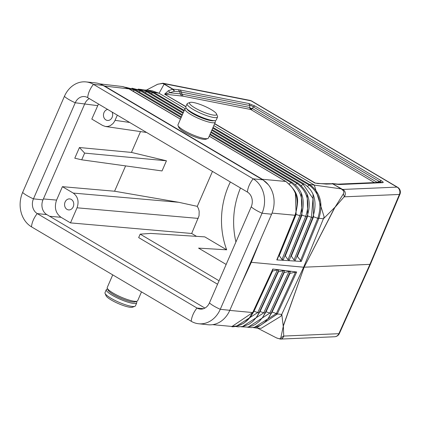 <?xml version="1.0" encoding="UTF-8"?>
<svg xmlns="http://www.w3.org/2000/svg" width="421" height="421" viewBox="0 0 421 421"><rect width="100%" height="100%" fill="white"/><g stroke="black" fill="none" stroke-linecap="round" stroke-linejoin="round"><path stroke-width="0.63" d="M240.475 187.966C233.266 205.59 231.745 223.604 235.918 242.012M268.324 184.714L262.283 179.262L104.645 86.063L101.387 84.537M268.593 317.871L272.129 312.029L289.99 273.382L295.505 272.14L296.689 272.003L277.218 314.129L256.31 328.027L261.157 328.338L280.875 316.271L303.625 267.214L251.3 262.315L240.675 285.312M251.3 262.315L260.931 238.728M250.937 108.286L249.532 107.439L250.748 109.497L252.616 108.681L250.937 108.286L250.8 108.844L249.969 108.655M342.768 189.913L342.852 189.439L343.925 190.171L345.104 191.981L345.346 194.186L344.836 196.002L334.879 207.464L343.378 193.865L344.378 196.823L399.408 194.455A5.531 5.02 -92.5 0 0 397.019 187.108L342.852 189.439L341.263 188.892L343.636 190.981L343.846 192.523L343.378 193.865M377.127 182.467L376.721 182.482M380.737 182.309L380.705 181.94L379.41 181.509L381.279 180.688L383.094 182.019L383.236 182.477L382.784 182.656L381.063 182.298L338.421 184.124L340.021 184.493L382.663 182.667M173.905 90.026L172.599 89.178L174.468 91.268L173.905 90.026L172.794 89.157M217.552 284.243L138.667 237.602L140.177 234.139L150.686 233.423L204.79 236.876L226.677 249.816A73.717 61.187 96 0 1 230.35 181.977M313.003 194.634L313.561 216.752L297.373 256.394L301.278 261.446L276.781 259.91L277.207 259.573L295.316 215.215C298.468 200.249 300.62 194.249 285.97 181.53L209.205 136.199L285.748 181.462C296.61 189.439 299.694 200.706 295 215.263L295.005 215.263C299.71 200.717 296.631 189.45 285.77 181.467L262.283 179.262M129.436 88.989L122.606 86.547L129.436 88.989L180.446 119.148M277.35 313.856L276.365 313.556L254.389 327.385M212.742 128.073L309.13 185.077L310.035 184.772L309.456 184.414L341.263 188.892L332.101 183.514L341.642 188.876M338.421 184.124L337.41 184.077L338.468 184.43L333.169 183.872M236.381 326.233L257.726 312.582L259.068 312.64M235.092 326.412L238.165 326.849L243.143 326.47L248.99 324.217L252.758 321.486L256.326 317.497L259.068 312.729L278.813 269.998M250.705 316.597L254.021 311.245L257.726 312.582L277.423 269.945L278.713 270.119M262.625 317.445L266.093 311.772L269.798 313.103L271.14 313.161M248.422 326.996L269.798 313.103L289.017 271.513L283.722 272.692M277.423 269.945L272.134 271.129M256.663 317.024L260.057 311.508L263.762 312.84L283.222 270.729L277.928 271.908M278.397 271.819L260.057 311.508L259.683 311.387M296.689 272.003L272.819 269.024L252.7 312.556L229.761 310.409M272.919 269.335L272.819 269.024L272.919 269.335M283.222 270.729L284.512 270.903M289.017 271.513L290.306 271.687M289.99 273.382L289.516 273.476M284.191 272.603L266.093 311.772L265.725 311.651M295.505 272.14L276.365 313.556L271.761 311.914M242.396 326.612L263.762 312.84L265.104 312.898M241.112 326.785L247.622 327.112L252.468 325.838L255.289 324.433L259.273 321.397L262.725 317.302L265.104 312.992L284.607 270.777M247.143 327.17L251.248 327.643L256.173 327.001L260.825 325.091L264.988 322.049L268.266 318.334L271.14 313.256L290.401 271.561M248.822 103.54L180.251 90.026L181.462 92.083L250.037 105.597L251.142 105.529L253.116 106.839L254.984 106.018L248.822 103.54L250.037 105.597L249.532 107.439L181.914 94.115L181.462 92.083L179.783 91.825L174.468 91.268L164.969 94.193L183.124 96.172L181.914 94.115L180.235 93.851L181.725 95.956M303.625 267.214L304.13 267.193L334.769 207.406L323.396 218.794L303.625 267.214M276.229 313.85L281.812 314.424L283.201 326.007L304.13 267.193L334.879 207.464M283.359 325.949L280.844 337.679L283.833 336.063L338.863 333.695L369.927 264.362L304.13 267.193L283.359 325.949L283.733 336.468L282.412 338.389L280.418 339.089L334.59 336.758A5.531 5.531 0 0 0 339.394 333.495L370.464 264.146L369.927 264.362L399.408 194.455A5.531 1.116 22.9 0 0 399.95 194.228A5.531 5.531 0 0 0 397.671 187.319A5.531 2.884 120.6 0 0 397.019 187.108L251.116 100.851L163.937 83.663L162.732 83.474L164.127 84.168L164.506 84.153L163.937 83.663L162.906 83.221L157.533 84.316M98.477 104.013L91.804 119.075L102.635 125.474L105.497 126.495L107.939 126.458L110.307 125.653L113.07 123.49L114.659 121.201L117.327 115.159M140.177 234.139L219.062 280.775M280.844 337.679L280.407 338.426L279.412 338.81L276.476 337.884M280.418 339.089L276.734 338.026L257.431 328.096M212.637 324.659L232.018 326.464L252.7 312.556L248.922 318.602L243.901 323.149L238.039 325.843L232.018 326.464C229.371 327.249 245.943 327.685 253.032 312.466L273.018 269.214M74.785 158.212L81.716 159.812L84.632 153.107L79.432 147.529L74.785 158.212M140.514 131.589L131.457 152.418L166.442 160.796L162.032 170.942L81.716 159.812M310.035 184.772C320.418 192.76 323.375 203.911 318.913 218.236L323.396 218.794L324.123 216.82L314.271 185.014L213.805 125.616M185.103 108.65L159.059 93.251L152.37 90.868L147.403 90.147L153.423 92.178L151.265 93.609M307.388 186.477L309.13 185.077C319.392 192.971 322.318 203.943 317.908 217.994L317.787 218.294L313.14 216.61M317.908 217.994L318.913 218.236L318.802 218.52L317.787 218.294L300.441 260.778M226.677 249.816L198.559 248.122L226.161 264.446M250.8 108.844L251.637 109.328M295.368 192.581L296.126 214.405L299.826 215.757L281.975 259.483L278.97 255.263M281.975 259.483L283.238 259.815L301.126 215.994C305.788 200.922 302.757 189.708 292.027 182.351L290.964 182.614L289.295 183.956M209.869 134.673L290.964 182.614C301.552 190.539 304.504 201.591 299.826 215.757L301.12 215.931M301.241 193.26L301.936 215.189L301.51 215.042M210.826 132.473L297.021 183.435C307.514 191.429 310.388 202.464 305.635 216.536L288.001 259.731L289.264 260.062L306.935 216.778C311.829 202.869 308.882 191.671 298.089 183.172A1.842 0.963 -59.4 0 1 298.089 183.172A1.842 0.963 -59.4 0 0 297.021 183.435L295.326 184.798M288.001 259.731L285.317 255.894L301.936 215.189L306.93 216.71M307.125 193.949L307.746 215.973L307.325 215.826M294.032 259.978L291.348 256.142L307.746 215.973L311.445 217.32L294.032 259.978L295.295 260.315L312.745 217.562C317.576 202.348 314.708 191.16 304.151 183.993L303.309 184.093L301.357 185.64M211.784 130.273L303.078 184.251L313.013 198.559L311.445 217.32L312.74 217.494M297.373 256.394L297.052 256.005M291.348 256.142L291.022 255.757M285.317 255.894L284.996 255.51M104.645 86.063L129.231 88.915L180.43 119.185L127.363 87.947L122.6 86.547L99.845 83.895M253.032 312.377L252.7 312.556M183.314 112.554L147.613 91.446L146.776 91.552L145.208 92.788M182.051 115.459L140.493 90.889A1.842 0.963 -59.4 0 1 141.545 90.626A1.842 0.963 -59.4 0 1 141.556 90.631L182.356 114.754M133.025 88.594L140.493 90.889L139.151 91.973M181.093 117.659L134.436 90.073L135.494 89.81L181.404 116.949M126.826 87.689L134.436 90.073L133.094 91.152M145.377 90.378L153.16 92.846L154.023 92.52L184.256 110.391M166.442 160.796L84.632 153.107M131.457 152.418L79.432 147.529M212.473 171.41L197.281 206.353L198.486 208.637L199.17 211.231L199.054 215.794L191.681 233.481L70.486 222.888L77.043 207.811L198.233 218.404M196.528 236.349L191.681 233.481M172.978 89.163L168.353 90.71L170.226 92.799L180.235 93.851L179.783 91.825L178.288 89.72L172.978 89.163L164.506 84.153M153.423 92.178L159.059 93.251L164.127 84.168L172.599 89.178M146.513 90.041L157.843 84.174L162.732 83.474M173.505 89.689L173.705 90.026M331.816 183.503L332.985 183.861M141.509 291.885L137.667 300.726A16.587 3.284 -156.5 0 1 137.088 301.199L135.209 301.894A15.114 2.994 -156.5 0 1 132.978 301.999A15.114 2.994 -156.5 0 1 118.243 297.068A15.114 2.994 -156.5 0 1 108.065 290.09L107.292 288.243A16.587 3.284 -156.5 0 1 107.244 287.501L112.733 274.876M214.689 123.59L315.261 183.046L317.818 183.556L325.117 183.709L326.301 184.093L332.79 183.882M112.07 112.049A5.531 4.589 96 0 1 111.886 117.843A5.531 4.589 96 0 1 107.487 120.448A5.531 4.589 96 0 1 105.903 119.917A5.531 4.589 96 0 1 103.561 114.038A5.531 4.589 96 0 1 107.702 109.465M49.673 216.294L61.008 217.289L70.486 222.888M125.6 165.895L114.58 191.229L178.72 202.29L197.281 206.353M114.58 191.229L62.408 186.671L73.243 193.076C77.906 196.586 79.169 201.496 77.043 207.811M61.008 217.289C55.572 213.189 54.093 207.458 56.577 200.091L62.408 186.671M157.843 84.174L155.77 85.184M330.832 183.709L325.123 183.709M71.328 199.433A5.531 4.589 96 0 1 73.554 205.869A5.531 4.589 96 0 1 68.591 209.905A5.531 4.589 96 0 1 67.007 209.374A5.531 4.589 96 0 1 64.781 202.938A5.531 4.589 96 0 1 69.744 198.907A5.531 4.589 96 0 1 71.328 199.433M203.48 308.714L196.996 308.035L37.258 213.594A11.057 9.178 96 0 1 33.459 198.854L75.238 102.766A11.057 9.178 96 0 1 84.516 96.572A11.057 9.178 96 0 1 87.684 97.63A14.746 7.689 -59.4 0 1 93.446 84.379A25.802 21.413 96 0 0 86.058 81.911A25.802 21.413 96 0 0 64.408 96.367L22.629 192.45A25.802 21.413 96 0 0 31.496 226.845L191.234 321.286A25.802 21.413 96 0 0 198.623 323.754A25.802 21.413 96 0 0 220.272 309.298L262.051 213.215L271.587 214.215L229.808 310.298L220.272 309.298A14.746 2.921 23.5 0 1 209.442 302.894A11.057 9.178 96 0 1 200.164 309.088A11.057 9.178 96 0 1 196.996 308.035A14.746 7.689 120.6 0 0 191.234 321.286M192.229 102.335A14.746 2.921 23.5 0 0 190.05 102.44A14.746 2.921 23.5 0 0 196.939 109.034A14.746 2.921 23.5 0 0 213.889 115.144A14.746 2.921 23.5 0 0 216.536 113.954A14.746 2.921 23.5 0 0 206.606 107.15A14.746 2.921 23.5 0 0 192.229 102.335M168.353 90.71L164.59 94.204L185.829 106.766A16.587 3.284 23.5 0 0 195.576 114.444A16.587 3.284 23.5 0 0 213.226 120.58A16.587 3.284 23.5 0 0 216.252 119.99L217.552 117.012A16.587 3.284 23.5 0 0 217.499 116.264L216.536 113.954M190.05 102.44L187.708 103.308A16.587 3.284 23.5 0 0 187.129 103.782A16.587 3.284 23.5 0 0 196.87 111.46A16.587 3.284 23.5 0 0 214.521 117.601A16.587 3.284 23.5 0 0 217.552 117.012M209.442 302.894L251.221 206.811A14.746 2.921 23.5 0 0 262.051 213.215A25.802 21.413 96 0 0 253.184 178.82L93.446 84.379L102.982 85.379A25.802 21.413 -84 0 0 95.593 82.911L86.058 81.911M87.684 97.63L247.422 192.071A11.057 9.178 96 0 1 251.221 206.811M136.293 301.494A16.587 3.284 -156.5 0 1 136.73 302.883L135.436 305.862A16.587 3.284 -156.5 0 1 134.857 306.335L132.51 307.204A14.746 2.921 -156.5 0 1 130.331 307.309A14.746 2.921 -156.5 0 1 115.954 302.494A14.746 2.921 -156.5 0 1 106.024 295.689L105.061 293.379A16.587 3.284 -156.5 0 1 105.013 292.637L106.308 289.653A16.587 3.284 -156.5 0 1 107.623 289.027M136.73 302.883A16.587 3.284 -156.5 0 1 133.704 303.473A16.587 3.284 -156.5 0 1 116.049 297.331A16.587 3.284 -156.5 0 1 106.308 289.653M134.857 306.335A16.587 3.284 -156.5 0 1 132.404 306.451A16.587 3.284 -156.5 0 1 116.233 301.036A16.587 3.284 -156.5 0 1 105.061 293.379M214.942 120.616L215.268 121.401A16.587 3.284 -156.5 0 1 215.315 122.148L208.4 138.051A16.587 3.284 -156.5 0 1 207.821 138.52L205.948 139.214A15.114 2.994 -156.5 0 1 203.717 139.325A15.114 2.994 -156.5 0 1 188.976 134.388A15.114 2.994 -156.5 0 1 178.799 127.416L178.03 125.569A16.587 3.284 -156.5 0 1 177.978 124.821L184.893 108.918A16.587 3.284 -156.5 0 1 185.472 108.444L186.266 108.15M207.821 138.52A16.587 3.284 -156.5 0 1 205.374 138.641A16.587 3.284 -156.5 0 1 189.197 133.225A16.587 3.284 -156.5 0 1 178.03 125.569M215.315 122.148A16.587 3.284 -156.5 0 1 212.289 122.737A16.587 3.284 -156.5 0 1 194.639 116.596A16.587 3.284 -156.5 0 1 184.893 108.918M214.068 120.643A15.114 2.994 -156.5 0 1 211.784 120.769A15.114 2.994 -156.5 0 1 196.949 115.791A15.114 2.994 -156.5 0 1 186.845 108.802M137.088 301.199A16.587 3.284 -156.5 0 1 134.641 301.315A16.587 3.284 -156.5 0 1 118.464 295.905A16.587 3.284 -156.5 0 1 107.292 288.243M198.623 323.754L208.158 324.754A25.802 21.413 -84 0 0 229.808 310.298M247.422 192.071A14.746 7.689 -59.4 0 1 253.184 178.82L262.72 179.82L102.982 85.379M262.72 179.82A25.802 21.413 96 0 1 271.587 214.215M204.916 308.077L46.794 214.594A11.057 9.178 96 0 1 42.995 199.854L84.774 103.771A11.057 9.178 96 0 1 89.299 98.588M295.005 215.263L276.781 259.91M253.653 311.124L254.021 311.245L272.603 271.035M129.689 122.464L115.075 120.338M213.031 127.405L309.456 184.414L308.593 184.745M295 215.263L272.04 213.11M301.278 261.446L318.802 218.52M185.914 106.576L164.59 94.204M321.976 183.751L314.882 183.061L214.605 123.779M295.695 214.263L296.126 214.405L279.291 255.647M153.16 92.846L183.961 111.06M139.24 89.499L146.55 91.71L183.009 113.26M253.116 106.839L252.616 108.681L377.027 182.235L379.41 181.509L253.116 106.839M374.369 182.582L250.748 109.497L183.124 96.172M314.882 183.061L326.301 184.093M180.251 90.026L178.288 89.72M254.984 106.018L381.279 180.688M338.468 184.43L340.021 184.493M73.243 193.076L178.72 202.29M43.395 198.938L56.577 200.091M334.59 336.758A5.531 5.02 87.5 0 0 338.863 333.695A5.531 1.074 24.1 0 0 339.394 333.495M397.671 187.319L251.769 101.061A5.531 2.884 120.6 0 0 251.116 100.851A5.531 4.021 -78.8 0 0 250.027 100.398L162.906 83.221M64.408 96.367A14.746 2.921 -156.5 0 0 75.238 102.766L97.64 105.65M46.794 214.594L37.258 213.594A14.746 7.689 120.6 0 0 31.496 226.845M42.995 199.854L33.459 198.854A14.746 2.921 -156.5 0 1 22.629 192.45M285.97 181.53L209.221 136.162M256.31 328.027L253.158 327.554M337.41 184.077L332.122 183.519M144.261 89.973L147.403 90.147M370.464 264.141L399.95 194.228M212.089 129.568L304.141 183.988M147.603 91.441L143.545 89.752L138.141 89.099M131.926 88.189L141.545 90.626M125.716 87.284L135.494 89.81M210.179 133.962L292.027 182.351M211.131 131.762L298.084 183.172M251.769 101.061A5.531 5.531 0 0 0 250.027 100.398M146.624 132.478L105.497 126.495M185.829 106.766L187.129 103.782"/></g></svg>
